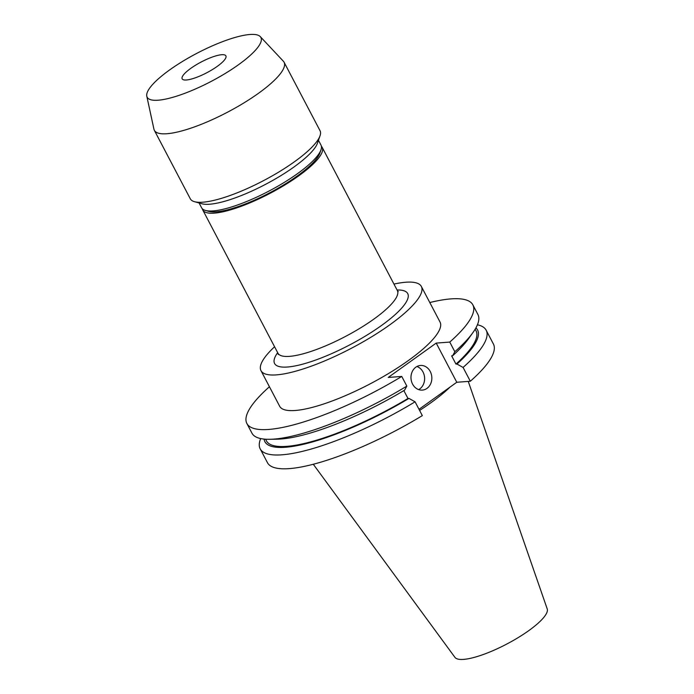 <?xml version="1.0" encoding="UTF-8"?>
<svg xmlns="http://www.w3.org/2000/svg" width="694" height="694" viewBox="0 0 694 694"><rect width="100%" height="100%" fill="white"/><g stroke="black" fill="none" stroke-linecap="round" stroke-linejoin="round"><path stroke-width="1.04" d="M190.815 68.342A24.698 6.055 152.3 0 1 225.897 55.876A24.698 6.055 152.3 0 1 217.248 66.372A24.698 6.055 152.3 0 1 182.166 78.838A24.698 6.055 152.3 0 1 190.815 68.342M412.583 384.103A12.353 10.419 85.7 0 0 422.325 390.106A12.353 10.419 85.7 0 0 430.237 371.472A12.353 10.419 85.7 0 0 420.495 365.469A12.353 10.419 85.7 0 0 412.583 384.103M418.664 389.603A12.353 10.419 85.7 0 0 423.019 372.01A12.353 10.419 85.7 0 0 416.938 366.51M274.572 346.757A90.567 22.217 -27.7 0 0 260.979 370.648L279.673 406.268A90.567 22.217 -27.7 0 0 408.332 360.559A90.567 22.217 -27.7 0 0 440.048 322.068L421.345 286.449A90.567 22.217 -27.7 0 0 393.958 284.08M260.979 370.648A90.567 22.217 -27.7 0 0 389.638 324.939A90.567 22.217 -27.7 0 0 421.345 286.449M202.353 208.781A67.422 16.543 -27.7 0 0 202.769 209.987A67.422 16.543 -27.7 0 0 298.55 175.964A67.422 16.543 -27.7 0 0 322.155 147.31A67.422 16.543 -27.7 0 0 321.4 146.287M199.083 202.969L201.598 207.766A67.422 16.543 -27.7 0 0 205.485 210.447L208.799 211.366A64.828 15.901 -27.7 0 0 297.162 176.059A64.828 15.901 -27.7 0 0 319.865 153.053L320.992 149.809A67.422 16.543 -27.7 0 0 320.984 145.081L318.468 140.283M205.485 210.447A67.422 16.543 -27.7 0 0 297.379 173.734A67.422 16.543 -27.7 0 0 320.992 149.809M146.79 96.197L153.929 129.153A73.26 17.975 -27.7 0 0 154.346 130.316L190.295 198.788A73.26 17.975 -27.7 0 0 194.52 201.702L201.98 203.767A67.422 16.543 -27.7 0 0 293.874 167.054A67.422 16.543 -27.7 0 0 317.488 143.129L320.021 135.816A73.26 17.975 -27.7 0 0 320.021 130.68L284.072 62.208A73.26 17.975 -27.7 0 0 283.352 61.211L260.276 36.617A64.23 15.754 -27.7 0 0 169.648 69.921A64.23 15.754 -27.7 0 0 146.79 96.197A64.23 15.754 -27.7 0 0 179.928 95.069A64.23 15.754 -27.7 0 0 238.415 64.794A64.23 15.754 -27.7 0 0 260.276 36.617M194.52 201.702A73.26 17.975 -27.7 0 0 294.369 161.815A73.26 17.975 -27.7 0 0 320.021 135.816M154.346 130.316A73.26 17.975 -27.7 0 0 258.42 93.343A73.26 17.975 -27.7 0 0 284.072 62.208M313.298 464.26L454.934 657.357A52.145 12.787 -27.7 0 0 528.759 630.638A52.145 12.787 -27.7 0 0 547.21 608.907L468.25 381.405M419.601 410.432A90.567 22.217 -27.7 0 0 430.601 402.962A90.567 22.217 -27.7 0 0 450.12 387.026M419.011 409.304L456.782 382.264L470.324 381.249L463.072 367.438L456.956 364.038L455.975 364.107L451.629 355.84L452.618 355.77L454.83 351.745L449.755 342.081A127.618 31.308 -27.7 0 0 472.848 304.848A127.618 31.308 -27.7 0 0 429.794 302.541M269.419 386.74A127.618 31.308 -27.7 0 0 246.873 423.487A127.618 31.308 -27.7 0 0 401.757 376.443L406.831 386.107L404.611 390.132A120.123 29.469 -27.7 0 1 277.296 439.172L269.758 439.302A127.618 31.308 -27.7 0 0 406.831 386.107M449.755 342.081L436.214 343.088L388.215 377.449L401.757 376.443M454.83 351.745A127.618 31.308 -27.7 0 0 472.874 332.66A127.618 31.308 -27.7 0 0 477.923 314.512L472.848 304.848M246.873 423.487L251.948 433.16A127.618 31.308 -27.7 0 0 269.758 439.302M452.618 355.77A120.123 29.469 -27.7 0 0 468.485 338.793L472.874 332.66M455.975 364.107A118.362 29.035 -27.7 0 0 476.023 330.795L475.173 329.182M265.576 439.215L266.427 440.837A118.362 29.035 -27.7 0 0 407.977 398.477L408.957 398.408L415.073 401.809L422.325 415.619A127.618 31.308 -27.7 0 1 267.442 462.664L260.189 448.853A127.618 31.308 -27.7 0 0 415.073 401.809M403.839 390.601L407.977 398.477M456.956 364.038A120.123 29.469 -27.7 0 0 475.928 327.872M264.076 439.094A120.123 29.469 -27.7 0 0 408.957 398.408M463.072 367.438A127.618 31.308 -27.7 0 0 486.164 330.214A127.618 31.308 -27.7 0 0 477.42 324.792M260.692 438.573A127.618 31.308 -27.7 0 0 260.189 448.853M470.324 381.249A127.618 31.308 -27.7 0 0 493.417 344.024L486.164 330.214M436.214 343.088L456.782 382.264M397.055 289.979A75.204 18.452 152.3 0 1 381.414 325.555A75.204 18.452 152.3 0 1 301.647 364.437A75.204 18.452 152.3 0 1 277.669 352.656M278.303 354.547L277.964 353.211A67.422 16.543 -27.7 0 0 373.745 319.188A67.422 16.543 -27.7 0 0 397.35 290.534L322.155 147.31M398.252 291.567L397.35 290.534M277.964 353.211L202.769 209.987"/></g></svg>
